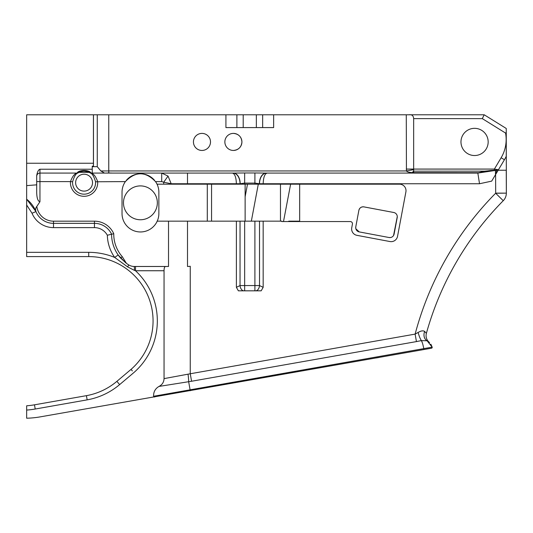 <?xml version="1.0" encoding="UTF-8"?>
<svg xmlns="http://www.w3.org/2000/svg" width="533" height="533" viewBox="0 0 533 533"><rect width="100%" height="100%" fill="white"/><g stroke="black" fill="none" stroke-linecap="round" stroke-linejoin="round"><path stroke-width="0.8" d="M281.864 221.155L157.035 221.155L157.035 221.561A18.422 18.422 0 0 1 122.03 213.54L122.03 192.2A18.422 18.422 0 0 1 125.375 181.606C135.422 171.2 145.476 171.2 155.523 181.606A18.422 18.422 0 0 1 157.035 184.178L399.51 184.178A6.503 6.503 0 0 1 405.899 191.88L397.538 236.359A6.503 6.503 0 0 1 389.943 241.542L356.91 235.333A6.476 6.476 0 0 1 351.74 227.771L352.426 224.126A2.165 2.165 0 0 0 350.301 221.561L281.79 221.561L281.864 221.155M262.229 221.155L258.152 221.155M247.499 184.178L245.127 196.77L245.127 221.155L242.781 221.155M288.673 221.561L288.733 221.155L299.666 221.155L299.666 184.178M414.334 114.788L386.831 114.788M290.625 184.178L283.496 221.561M363.939 206.884C361.301 206.651 359.615 207.803 358.876 210.342A4.337 4.337 0 0 1 363.939 206.884L393.754 212.494A4.337 4.337 0 0 1 397.212 217.551L394.107 234.06A4.337 4.337 0 0 1 389.05 237.518L390.536 237.538M355.844 228.764L359.235 231.908A4.337 4.337 0 0 1 355.778 226.851L355.758 228.364M393.554 235.513L397.285 216.558M355.778 226.851L358.876 210.342M389.05 237.518L359.235 231.908M258.298 184.178L251.343 221.155M263.169 221.155L263.169 287.327L261.177 290.825L238.378 290.825L236.386 287.327L236.386 221.155M187.503 221.155L187.503 266.48A17.063 17.063 0 0 0 190.254 266.253L190.254 373.76L164.051 378.623C163.898 382.068 162.298 384.619 159.267 386.278L159.547 386.165A10.247 10.247 0 0 0 159.067 386.418L191.574 381.248L190.254 373.76L415.127 334.111L416.446 341.593L421.403 340.58A8.535 1.719 74.4 0 1 418.145 332.452L415.127 334.111A315.703 315.703 0 0 1 495.643 193.239L503.265 200.694A10.833 10.833 0 0 0 506.35 193.126L506.25 170.234L498.155 170.247M496.336 173.305A10.667 0.54 90 0 1 496.716 170.227L498.089 170.227L498.462 169.741L504.431 159.733L492.692 179.414M263.169 184.178L263.169 183.745L479.52 183.745L477.835 173.078L478.721 172.692L412.349 172.632A8.535 2.312 102.5 0 1 413.661 171.16L413.661 172.692M168.048 176.09L163.698 182.213L171.2 183.745L168.048 176.09L161.706 173.078L161.706 181.606L163.698 182.213L163.698 184.178M495.603 174.531L495.683 193.126L506.35 193.126L506.25 128.466L484.211 114.788L406.273 114.788L406.439 170.946L108.765 170.946L108.765 172.959L105.767 173.078L233.407 173.078A10.667 6.776 90 0 1 240.176 183.745L244.654 183.092L244.654 172.972L233.407 173.078M125.375 181.606L95.547 181.773A11.506 11.506 0 0 1 83.628 194.165A11.506 11.506 0 0 1 72.608 181.773C74.26 176.21 76.119 173.212 78.198 172.779L78.997 172.346L89.184 172.359L89.95 172.779C92.029 173.212 93.895 176.21 95.547 181.773A11.506 11.506 0 0 1 83.628 194.165A11.506 11.506 0 0 1 72.608 181.773L70.476 181.606A13.638 13.638 0 0 0 84.074 196.304A13.638 13.638 0 0 0 97.672 181.606C95.713 176.336 93.502 173.491 91.043 173.078L161.706 173.078M187.503 173.078L187.503 184.178M232.395 173.078C234.813 173.725 236.139 177.276 236.386 183.745L240.037 183.745A10.667 6.996 90 0 0 233.041 173.078M267.153 173.078C264.741 173.725 263.409 177.276 263.169 183.745L259.518 183.745A10.667 6.996 90 0 1 266.513 173.078M244.654 184.178L244.654 183.092L254.901 183.092L254.901 172.972L266.147 173.078A10.667 6.776 -90 0 0 259.371 183.745L259.518 184.178M479.52 183.745L491.673 181.133L496.336 173.312M495.51 174.697L495.417 170.24L477.835 173.078L496.716 170.227A63.987 63.987 -111.9 0 0 477.835 173.078L266.147 173.078M254.901 184.178L254.901 183.092L259.371 183.745M505.511 157.795L506.25 156.296L506.25 132.524L506.25 156.296A39.462 39.462 0 0 1 504.431 159.733A39.462 39.462 0 0 0 506.25 156.296M236.892 114.788L243.201 114.788L243.201 127.587L236.892 127.587L236.892 114.788L26.657 114.788L26.657 256.593L88.725 256.593A64.333 64.333 0 0 1 131.038 369.389L132.344 370.928M243.201 114.788L273.636 114.788L273.636 127.587L225.919 127.587L225.919 114.788M225.919 127.587L236.892 127.587M262.662 114.788L262.662 127.587M256.353 114.788L256.353 127.587M406.273 114.788L273.636 114.788M260.524 114.788L261.27 114.788M279.785 114.788L303.823 114.788M264.421 114.788L261.63 114.788M261.077 114.788L262.629 114.788M426.313 333.252L426.38 333.365A8.535 8.535 0 0 0 428.779 341.893M428.825 341.933A8.535 8.535 0 0 0 429.012 342.093L427.113 340.794A8.535 6.696 -62 0 1 424.621 331.419C423.142 330.433 420.983 330.773 418.145 332.452M428.665 341.8L429.571 342.619M424.621 331.419L426.38 333.365A8.535 8.535 0 0 0 429.012 342.093L427.466 340.987M422.369 342.892L421.416 340.6L427.113 340.794L432.183 347.15L153.591 396.272C153.451 391.795 155.343 388.464 159.267 386.278M428.499 341.666L428.785 341.893A8.535 8.535 0 0 1 426.38 333.365A305.036 305.036 0 0 1 503.265 200.694M495.643 193.239L506.35 193.126M26.657 410.07A82.142 82.142 0 0 0 35.218 409.024L87.165 399.863A69.27 69.27 0 0 0 119.639 384.599L116.887 381.342L131.038 369.389L116.887 381.342A65.006 65.006 0 0 1 86.419 395.666A65.006 65.006 0 0 0 116.887 381.342A65.006 65.006 0 0 1 86.419 395.666L34.478 404.82A77.878 77.878 0 0 1 26.657 405.793A77.878 77.878 0 0 0 34.478 404.82A77.878 77.878 0 0 1 26.657 405.793L26.657 418.212A90.743 90.743 0 0 0 40.301 416.859L431.503 348.209A0.853 0.853 0 0 0 432.183 347.15A0.853 0.853 0 0 1 431.503 348.209A0.853 0.853 0 0 0 432.183 347.15L430.857 344.205M154.603 397.038L153.591 396.272M421.403 340.58C422.136 341.753 422.942 344.438 423.815 348.622L423.975 349.541M165.563 266.48C164.564 266.667 164.057 268.086 164.051 270.744L164.051 378.623M168.521 221.155L168.521 266.48L134.256 266.48L134.543 270.431L135.502 270.744L164.051 270.744M280.471 184.178L280.471 221.155M256.02 290.825A5.33 3.478 -82 0 0 259.518 285.561L240.037 285.561A5.33 3.478 82 0 0 243.534 290.825M240.037 221.155L240.037 285.561L236.386 287.327M241.922 141.925C241.462 147.048 238.651 149.893 233.487 150.453C238.651 149.893 241.462 147.048 241.922 141.925A8.535 8.535 0 0 1 229.123 149.313A8.535 8.535 0 0 1 229.123 134.536A8.535 8.535 0 0 1 241.922 141.925C241.462 136.794 238.651 133.95 233.487 133.39C238.651 133.95 241.462 136.794 241.922 141.925M210.502 141.925A8.535 8.535 0 0 1 197.703 149.313A8.535 8.535 0 0 1 197.703 134.536A8.535 8.535 0 0 1 210.502 141.925M211.561 221.155L211.561 184.178M157.035 184.178A18.422 18.422 0 0 1 158.867 192.2L158.867 213.54A18.422 18.422 0 0 1 157.222 221.155M126.361 180.327A18.422 18.422 0 0 1 132.77 175.45M132.897 175.397A18.422 18.422 0 0 1 148.001 175.397M148.127 175.45A18.422 18.422 0 0 1 154.537 180.327M236.386 184.178L236.386 183.745L171.2 183.745L171.2 184.178M245.127 184.178L245.127 196.77M39.955 201.734L39.955 181.606L36.704 181.606L36.704 192.813C36.884 198.343 37.97 201.314 39.955 201.734L36.824 206.424C35.638 207.783 35.331 209.456 35.898 211.454A30.108 29.648 -21.9 0 0 26.657 199.209L35.898 211.454A18.961 18.961 0 0 0 53.5 223.354L94.454 223.354A18.961 18.961 0 0 1 111.59 234.187A36.111 36.111 0 0 0 120.625 258.079L122.25 256.646A33.945 33.945 0 0 1 113.762 233.721L107.34 235.233A40.381 40.381 0 0 0 114.682 257.426L127.667 266.913L134.543 270.431M484.171 114.788L482.312 118.626L505.564 133.063L506.25 132.524M498.168 170.227L498.462 169.741L494.391 169.074L494.391 170.227L484.477 171.16L478.721 172.692M135.502 266.48L135.502 270.744A68.597 68.597 0 0 1 133.816 372.627L119.639 384.599M460.972 141.931A13.598 13.598 0 0 1 474.57 128.333A13.598 13.598 0 0 1 488.168 141.931A13.598 13.598 0 0 1 474.57 155.529A13.598 13.598 0 0 1 460.972 141.931M91.043 173.078A2.132 2.132 0 0 1 89.95 172.779A2.132 2.132 0 0 0 91.043 173.078C89.571 169.614 78.571 169.621 77.105 173.078A2.132 2.132 0 0 0 78.198 172.779A2.132 2.132 0 0 1 78.158 172.799L78.151 172.805A2.132 2.132 0 0 1 77.105 173.078C74.647 173.491 72.435 176.336 70.476 181.606L39.955 181.606L39.955 173.078A3.251 3.251 0 0 0 36.704 176.33M93.362 175.877A11.506 11.506 0 0 0 92.722 175.077M90.67 173.245A11.506 11.506 0 0 0 77.478 173.245M75.426 175.077A11.506 11.506 0 0 0 74.793 175.87M408.938 114.788C411.856 114.368 413.428 115.648 413.661 118.626L413.661 171.16L484.477 171.16M92.529 182.666A8.455 8.455 0 0 0 79.85 175.35A8.455 8.455 0 0 0 79.85 189.988A8.455 8.455 0 0 0 92.529 182.666M26.657 205.012L32.02 213.227L35.964 211.601M36.704 192.813L36.704 184.831L26.657 185.617M413.661 169.674L406.439 170.946C406.932 171.806 408.904 172.372 412.349 172.632M108.765 172.959L112.503 173.078M494.391 170.227L496.716 170.227M498.082 170.227L498.462 169.734L498.308 170.227M132.191 370.748L131.351 369.769M131.038 369.389A64.333 64.333 0 0 0 88.725 256.593L88.725 252.329A68.597 68.597 0 0 1 114.682 257.426L118.173 254.974L125.548 262.702M92.242 173.078L92.242 169.227L39.955 169.227C38.463 169.687 37.383 171.793 36.704 175.53L36.704 184.831M39.955 169.227L39.955 173.078L77.105 173.078A2.132 2.132 0 0 0 78.158 172.799L78.158 172.799A2.132 2.132 0 0 0 78.198 172.779M92.242 169.227L92.242 166.189L93.428 166.049M92.242 166.536L93.475 166.536L93.475 114.788M104.168 172.885L100.817 170.946L97.273 166.676L97.273 114.788M496.263 169.667A2.132 0.993 97.2 0 1 496.09 170.227M127.667 266.913L128.733 264.914A36.111 36.111 0 0 1 126.434 263.375L122.25 256.646M120.625 258.079L126.434 263.375M134.256 266.48A10.547 10.547 0 0 1 128.733 264.914L128.753 264.928M26.657 163.238L93.428 163.238L93.475 166.536M93.428 163.238L93.428 114.788M156.915 199.056A16.929 16.929 0 0 0 123.483 202.82A16.929 16.929 0 0 0 142.304 219.649A16.929 16.929 0 0 0 156.915 199.056M240.037 184.178L240.176 183.745M254.901 172.972L244.654 172.972M190.254 390.749L188.662 381.728A8.535 0.693 82.3 0 0 188.036 374.213M191.574 381.248L416.446 341.593M428.532 341.7L428.785 341.893A8.535 8.535 0 0 0 429.012 342.093M254.901 290.825L254.901 221.155M244.654 221.155L244.654 290.825M263.169 287.327L259.518 285.561L259.518 221.155M207.297 221.155L207.297 184.178M113.762 233.721A21.127 21.127 0 0 0 94.454 221.182L53.5 221.182A16.796 16.796 0 0 1 36.824 206.424M505.564 133.063A35.618 35.618 0 0 1 501.133 157.761L504.431 159.733M406.273 169.074L494.391 169.074L501.133 157.761M413.661 118.626L482.312 118.626M88.725 252.329L26.657 252.329M32.02 213.227A23.225 23.225 0 0 0 53.5 227.618L94.454 227.618A14.697 14.697 0 0 1 107.34 235.233M87.086 399.41L86.966 398.757M86.799 397.825L86.539 396.365M94.454 227.618L94.454 223.354A18.961 18.961 0 0 1 111.59 234.187M53.5 227.618L53.5 223.354A18.961 18.961 0 0 1 35.898 211.454M53.5 221.182L53.5 223.354M97.273 166.676L92.242 166.676M108.765 114.788L108.765 170.946L100.817 170.946M34.478 404.82L35.218 409.024M94.454 221.182L94.454 223.354M86.419 395.666L87.165 399.863M155.523 181.606L161.706 181.606M376.511 357.91L379.23 357.43M78.997 172.346C79.723 171.779 81.402 171.386 84.027 171.166C87.292 171.539 89.011 171.939 89.184 172.359"/></g></svg>
